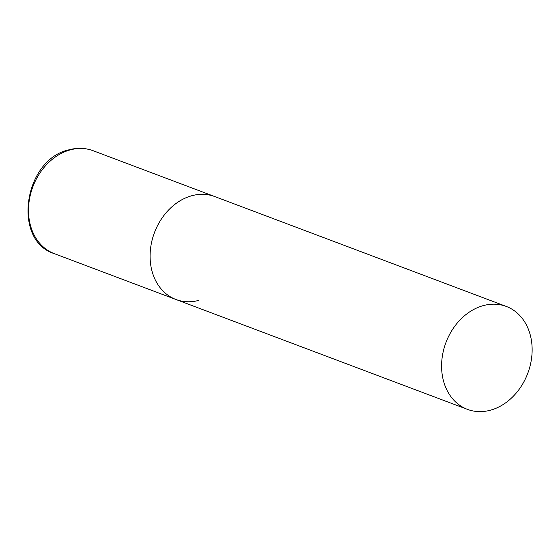 <?xml version="1.0" encoding="UTF-8"?>
<svg xmlns="http://www.w3.org/2000/svg" width="560" height="560" viewBox="0 0 560 560"><rect width="100%" height="100%" fill="white"/><g stroke="black" fill="none" stroke-linecap="round" stroke-linejoin="round"><path stroke-width="0.84" d="M191.8 195.72A55.006 43.722 -69.3 0 1 214.76 196.56A55.006 43.722 110.7 0 0 150.227 260.309A55.006 43.722 110.7 0 0 175.966 299.502A55.006 43.722 -69.3 0 1 150.836 246.407A55.006 43.722 -69.3 0 1 191.8 195.72M198.926 300.342A55.006 43.722 -69.3 0 1 175.966 299.502L54.369 253.666A55.006 43.722 -69.3 0 1 29.239 200.571A55.006 43.722 -69.3 0 1 70.203 149.891A55.006 43.722 -69.3 0 1 93.163 150.731C85.442 147.882 77.399 147.574 69.041 149.807C23.912 159.257 11.725 240.478 54.369 253.666M441.728 370.181A55.006 43.722 110.7 0 0 467.46 409.374A55.006 43.722 110.7 0 0 532 345.625A55.006 43.722 110.7 0 0 506.261 306.432A55.006 43.722 110.7 0 0 441.728 370.181M506.261 306.432L93.163 150.731M175.966 299.502L467.46 409.374"/></g></svg>
